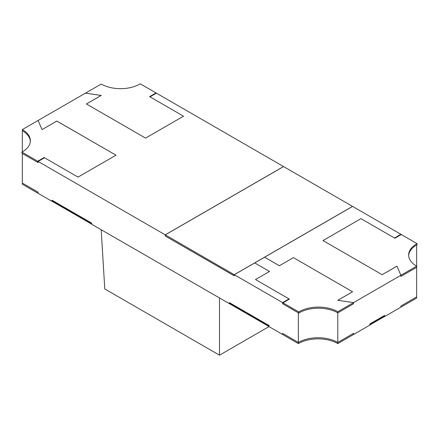 <?xml version="1.0" encoding="UTF-8"?>
<svg xmlns="http://www.w3.org/2000/svg" width="439" height="439" viewBox="0 0 439 439"><rect width="100%" height="100%" fill="white"/><g stroke="black" fill="none" stroke-linecap="round" stroke-linejoin="round"><path stroke-width="0.66" d="M52.115 201.298L52.016 200.217L91.625 223.083L91.625 224.219L229.509 303.717M229.41 303.772L229.41 302.636L269.08 325.535L269.08 326.676L298.366 343.583A27.882 16.1 180 0 1 337.8 343.583L369.841 325.085L369.841 323.949L384.624 315.411L384.624 316.546L400.895 307.157L400.895 306.016L400.895 307.157L416.666 298.048L416.666 267.313L400.895 276.422L400.895 275.286L396.949 266.177L382.16 274.715L323.011 240.567L360.968 218.649L394.485 238.004L400.895 234.305L352.588 206.412L264.602 257.221M269.08 326.556L219.5 355.178L104.778 288.944L101.2 229.751M298.366 343.583L298.366 342.447L282.595 333.338L298.366 342.447A27.882 16.1 180 0 1 337.8 342.447L353.571 333.338L337.8 342.447A27.882 16.1 0 0 0 298.366 342.447L298.366 312.848L282.595 303.744L282.595 302.603L288.999 298.904L288.999 299.343M336.598 312.195A27.882 16.1 180 0 1 337.8 312.848L353.571 303.744L353.571 302.603L337.8 300.325L352.588 291.787L293.439 257.638L279.391 265.749L264.602 257.21M337.8 343.583L337.8 312.848L353.576 303.739L353.576 302.603L337.75 300.331L352.561 291.776L293.439 257.638L279.38 265.754L264.591 257.216L254.735 262.912L269.53 271.439L255.482 279.55L288.999 298.904M56.84 121.071L115.989 155.192L78.032 177.104L44.515 157.749L38.105 161.453L38.105 162.589L22.334 153.485L22.334 184.215L38.105 193.325L38.105 192.189L22.334 183.079L38.105 192.189L38.105 193.325L52.016 201.353M400.895 234.744L400.895 234.305M22.334 151.905L22.334 130.718A27.882 16.1 0 0 1 23.465 131.409M101.2 95.455L85.429 93.15L38.105 120.473L42.051 129.609L56.84 121.038M42.051 129.609L56.861 121.054L115.989 155.192L78.032 177.104L44.136 157.53L37.727 161.234L21.95 152.124A27.344 15.788 0 0 0 30.346 140.743A27.344 15.788 0 0 0 22.334 129.576L38.111 120.467L42.051 129.576M101.2 95.428L86.412 103.966L145.561 138.115L183.518 116.203L150.001 96.849L156.405 93.15L283.578 166.573L165.278 234.87L165.278 236.012L234.289 275.851L234.289 274.715L254.741 262.906L269.524 271.445L255.482 279.55L289.383 299.124L282.974 302.822L298.75 311.931A27.344 15.788 180 0 1 337.8 311.712L353.576 302.603M282.974 303.519L282.595 303.744M219.5 355.178L219.5 298.048M234.289 274.715L282.595 302.603M38.105 161.453L165.278 234.87M353.571 302.603L400.895 275.286L400.889 276.422L416.666 267.318L416.666 244.989M416.666 296.912L400.895 306.016L416.666 296.912M353.571 333.338L353.571 334.474L353.571 333.338M282.595 333.338L282.595 334.474L282.595 333.338M417.05 243.634A27.344 15.788 0 0 0 408.654 255.015A27.344 15.788 0 0 0 416.666 266.177L400.889 275.286L396.949 266.149L382.139 274.699L323.011 240.567L360.968 218.649L394.864 238.223L401.273 234.525L417.05 243.634L417.05 244.77A27.344 15.788 0 0 0 408.676 255.58M416.666 266.177L416.666 267.318M37.727 161.234L37.727 162.37L21.95 153.26L21.95 152.124M22.334 129.576L22.334 130.718A27.344 15.788 0 0 1 30.324 141.309M44.136 157.53L44.136 157.969M38.105 162.15L37.727 162.37M140.25 83.822A27.344 15.788 180 0 1 101.2 84.047L85.424 93.156L101.25 95.428L86.439 103.977L145.561 138.115L183.518 116.203L149.617 96.629L156.026 92.931L140.25 83.822M156.026 92.931L156.026 93.37M282.974 302.822L282.974 303.964L298.75 313.073A27.344 15.788 180 0 1 337.8 312.848L337.8 311.712M298.75 311.931L298.75 313.073M165.229 234.843L283.528 166.546L352.539 206.385L234.239 274.688L165.229 234.843L165.229 235.984L234.289 275.796M234.239 274.688L234.239 275.824M268.789 325.941L268.789 326.396L229.356 303.629L229.356 303.173L268.789 325.941L269.08 325.776M384.624 315.981L369.841 324.514L369.841 324.97L384.624 316.437L384.13 315.696M268.789 326.396L269.08 326.232M91.625 223.786L91.345 223.945L51.912 201.177L51.912 200.722L91.345 223.489L91.345 223.945M91.625 223.33L91.345 223.489"/></g></svg>

